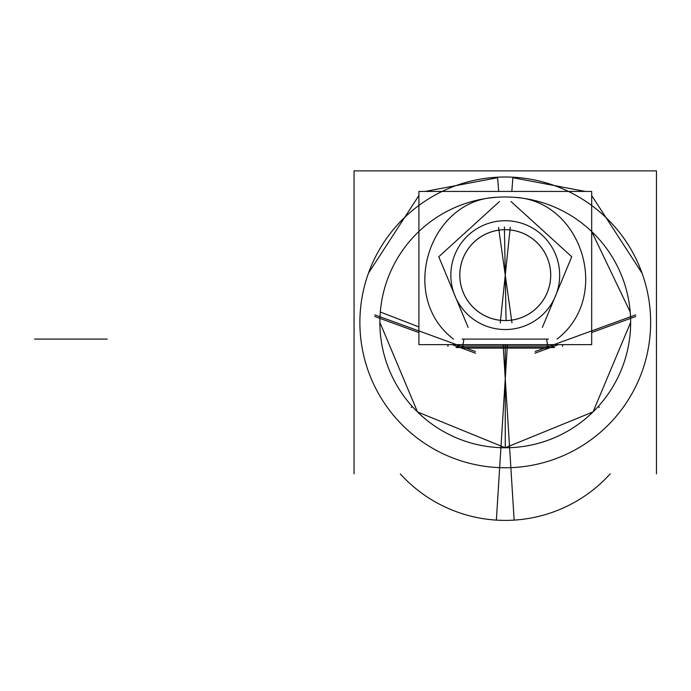 <?xml version="1.0" encoding="UTF-8"?>
<svg xmlns="http://www.w3.org/2000/svg" width="691" height="691" viewBox="0 0 691 691"><rect width="100%" height="100%" fill="white"/><g stroke="black" fill="none" stroke-linecap="round" stroke-linejoin="round"><path stroke-width="1.04" d="M514.182 197.306C581.718 200.14 612.476 296.586 557.032 339.082C612.476 296.586 581.718 200.14 514.182 197.306M453.486 339.082C397.999 296.957 428.964 199.811 496.328 197.306C428.964 199.811 397.999 296.957 453.486 339.082M559.667 275.13A54.408 54.408 0 0 0 504.594 220.723A54.408 54.408 0 0 0 450.86 276.452A54.408 54.408 0 0 0 505.916 329.538A54.408 54.408 0 0 0 559.65 273.809A54.408 54.408 0 0 0 504.594 220.723A54.408 54.408 0 0 0 450.86 276.452A54.408 54.408 0 0 0 505.916 329.538A54.408 54.408 0 0 0 559.667 275.13M458.098 344.628L460.137 345.932L458.098 344.628M552.411 344.628L550.373 345.932L552.411 344.628M630.218 312.012L591.686 231.528L630.218 312.012M418.91 326.921L380.3 312.012L418.91 326.921M505.259 447.768L417.511 411.948L379.869 322.377L417.511 411.948L505.259 447.768L593.033 411.922L630.641 322.377L593.033 411.922L505.259 447.768L505.259 378.711L496.363 520.116A141.681 141.681 0 0 0 610.222 473.871M505.259 347.823L548.965 348.091L461.553 348.091L505.259 347.823L505.259 378.711L503.108 344.628M418.91 344.628L418.91 191.433L591.686 191.433L591.686 344.628L418.91 344.628M447.941 346.355L447.941 344.628M562.578 346.355L562.578 344.628M475.356 351.477L374.781 314.871M354.06 473.871L354.06 170.884L656.45 170.884L656.45 473.871M360.166 331.507A145.378 145.378 0 0 1 505.259 177A145.378 145.378 0 0 1 650.352 331.507M650.352 313.248A145.378 145.378 0 0 1 505.259 467.755A145.378 145.378 0 0 1 360.166 313.248M379.886 324.416A125.391 125.391 0 0 1 505.259 196.987A125.391 125.391 0 0 1 630.633 324.416A125.391 125.391 0 0 1 505.259 447.768A125.391 125.391 0 0 1 379.886 324.416M635.729 314.871L535.162 351.477M455.715 346.07L554.804 346.07M547.177 346.45L547.885 346.839L546.685 339.713M599.287 407.56L598.406 406.317M642.069 273.221L591.686 195.527M585.337 191.433L512.886 177.717L511.815 191.433M542.375 327.413L571.742 256.758L511.02 201.522M411.223 407.56L412.104 406.317M368.441 273.221L418.91 195.467M425.172 191.433L497.624 177.717L498.695 191.433M468.135 327.413L438.768 256.758L499.489 201.522M463.324 346.45L462.625 346.839L463.816 339.713M374.721 316.487L418.91 332.57M452.044 344.628L475.589 353.196M456.008 347.547L554.502 347.547M534.929 353.196L558.475 344.628M591.686 332.535L635.789 316.487M400.288 473.871A141.681 141.681 0 0 0 514.156 520.116L505.259 378.711L507.401 344.628M498.781 230.138A45.459 45.459 0 0 1 550.71 274.318A45.459 45.459 0 0 1 500.388 320.33M511.737 320.123A45.459 45.459 0 0 1 459.8 275.942A45.459 45.459 0 0 1 510.131 229.93M509.984 229.948A45.433 45.433 0 0 0 459.835 275.942A45.433 45.433 0 0 0 511.59 320.114M511.962 322.792L505.259 275.13L510.26 227.261M498.548 227.469L505.259 275.13L500.249 322.999M500.526 320.313A45.433 45.433 0 0 0 550.684 274.318A45.433 45.433 0 0 0 498.919 230.146M548.429 339.082L462.089 339.082M504.447 229.706L506.062 320.555M34.55 339.082L107.243 339.082M505.259 378.711L505.259 344.628L505.259 378.711M505.259 275.13L504.395 227.002L505.259 275.13"/></g></svg>
